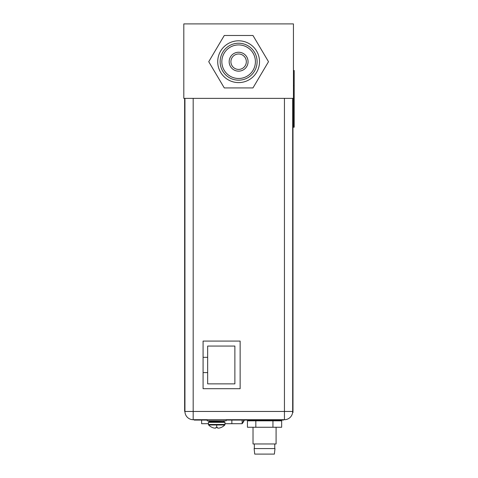 <?xml version="1.0" encoding="UTF-8"?>
<svg xmlns="http://www.w3.org/2000/svg" width="478" height="478" viewBox="0 0 478 478"><rect width="100%" height="100%" fill="white"/><g stroke="black" fill="none" stroke-linecap="round" stroke-linejoin="round"><path stroke-width="0.72" d="M244.33 420.078A13.76 13.76 0 0 1 242.137 423.705L242.137 420.078M242.137 423.203A14.364 14.364 0 0 0 243.953 420.078M201.614 420.078L201.614 423.705L208.42 423.705M242.137 423.705L224.977 423.705M231.854 423.705L231.854 420.078M224.296 420.837L224.296 422.343M209.173 421.351L209.173 422.343M203.084 357.323L207.661 357.323L207.661 346.06L234.877 346.06L234.877 383.864L207.661 383.864L207.661 372.595L203.084 372.595M207.661 372.595L207.661 357.323M292.679 98.372L292.679 411.456A8.24 8.24 0 0 1 284.44 419.702L193.184 419.702A8.24 8.24 0 0 1 184.944 411.456L184.944 98.372M240.135 341.071L240.135 388.698L203.084 388.698L203.084 341.071L240.135 341.071M193.184 98.372L193.184 419.702A8.24 8.24 0 0 1 184.944 411.456L284.44 411.456L284.44 419.702A8.24 8.24 0 0 0 292.679 411.456L292.984 412.514L292.984 99.508L292.679 99.508M196.47 419.702L196.47 420.078L194.205 420.078L194.205 419.702M196.47 420.078L206.341 420.078L206.341 419.702M226.148 420.078L227.128 420.078L227.128 419.702M206.341 420.078L207.243 420.078M227.128 420.078L283.418 420.078L283.418 419.702M253.023 427.26L253.023 443.966L276.087 443.966L276.087 427.26M274.987 448.579L254.123 448.579L254.726 454.1L274.384 454.1L274.987 448.579M255.832 427.26L281.667 427.26L281.667 420.831L247.443 420.831L247.443 427.26L255.832 427.26L255.832 420.831M272.944 427.26L272.944 420.831M184.639 98.372L184.639 411.385L184.944 411.385M293.438 112.091L294.191 112.091L294.191 127.214L293.438 127.214L293.438 23.9L183.809 23.9L183.809 98.372L293.438 98.372M293.438 70.511L294.191 70.511L294.191 85.634L293.438 85.634M294.191 112.091L294.191 85.634M208.42 424.464L208.629 424.99L224.762 424.99L224.977 424.464L224.977 422.343L208.42 422.343L208.42 424.464L225.013 424.464L225.013 423.705M217.412 427.386L216.695 427.404L217.412 427.386L217.412 427.912A11.036 5.515 -90 0 0 218.315 428.157A11.036 9.56 -90 0 0 219.874 427.912A11.233 11.233 0 0 0 221.254 427.404L221.296 427.386A11.233 11.233 0 0 1 219.91 427.912A11.036 9.56 -90 0 1 218.35 428.157A11.036 5.515 -90 0 1 218.338 428.157M215.978 427.386L216.695 427.404L215.978 427.386L215.978 427.912A11.036 5.515 90 0 1 215.076 428.157A11.036 9.56 90 0 1 213.523 427.912A11.233 11.233 0 0 1 212.142 427.404L212.13 427.386M216.695 420.831L226.148 420.831L226.148 419.702L207.243 419.702L207.243 420.831L216.695 420.831M221.308 427.404A11.257 11.257 0 0 0 224.762 424.99L225.013 424.464M221.332 427.386L221.332 427.386A11.257 11.257 0 0 0 224.797 424.99M216.02 427.386L216.014 427.912A11.036 5.515 90 0 1 215.118 428.157A11.036 9.56 90 0 1 215.094 428.157M238.624 82.598A20.901 20.901 0 0 1 217.723 61.704A20.901 20.901 0 0 1 238.624 40.803A20.901 20.901 0 0 1 259.518 61.704A20.901 20.901 0 0 1 238.624 82.598M252.964 35.486L268.505 61.704L252.964 87.922L224.278 87.922L208.737 61.704L224.278 35.486L252.964 35.486M238.624 53.99A7.714 7.714 0 0 0 230.91 61.704A7.714 7.714 0 0 0 238.624 69.418A7.714 7.714 0 0 0 246.331 61.704A7.714 7.714 0 0 0 238.624 53.99M238.624 52.251A9.452 9.452 0 0 0 229.171 61.704A9.452 9.452 0 0 0 238.624 71.156A9.452 9.452 0 0 0 248.07 61.704A9.452 9.452 0 0 0 238.624 52.251M238.624 78.488A16.784 16.784 0 0 0 255.407 61.704A16.784 16.784 0 0 0 238.624 44.92A16.784 16.784 0 0 0 221.84 61.704A16.784 16.784 0 0 0 238.624 78.488M238.624 80.179A18.475 18.475 0 0 1 220.143 61.704A18.475 18.475 0 0 1 238.624 43.223A18.475 18.475 0 0 1 257.098 61.704A18.475 18.475 0 0 1 238.624 80.179M216.695 427.404L216.695 424.99M284.44 419.702A8.24 8.24 0 0 0 292.679 411.456L284.44 411.456L284.44 98.372M292.679 404.956L292.984 404.956M281.148 420.078L281.148 419.702M184.639 403.82L184.944 403.82M210.23 422.343L209.627 421.739L223.764 421.739L223.16 422.343M223.764 421.739L209.627 421.441L209.023 420.831M276.087 420.078L276.087 420.831M253.023 420.078L253.023 420.831M274.76 448.579L274.76 443.966M254.35 448.579L254.35 443.966M208.629 424.99A11.257 11.257 0 0 0 212.083 427.404A11.257 11.257 0 0 0 212.124 427.404M209.627 421.739L209.627 421.441M223.764 421.441L224.367 420.831M207.924 420.831A11.215 11.215 0 0 0 209.627 421.494"/></g></svg>
